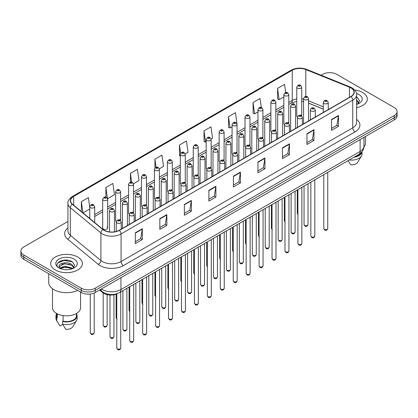 <?xml version="1.0" encoding="UTF-8"?>
<svg xmlns="http://www.w3.org/2000/svg" width="418" height="418" viewBox="0 0 418 418"><rect width="100%" height="100%" fill="white"/><g stroke="black" fill="none" stroke-linecap="round" stroke-linejoin="round"><path stroke-width="0.63" d="M288.054 122.458A2.477 1.432 0 0 1 288.775 123.404L288.781 94.614A2.477 1.432 180 0 1 287.25 95.936A2.477 1.432 180 0 1 284.548 95.623A2.477 1.432 180 0 1 283.827 94.614L283.827 123.467A2.477 1.432 0 0 0 284.522 124.465M275.843 130.876L275.843 102.086A2.477 1.432 180 0 1 274.312 103.403A2.477 1.432 180 0 1 271.611 103.094A2.477 1.432 180 0 1 270.885 102.086L270.885 130.938A2.477 1.432 0 0 0 271.585 131.931M262.901 138.348L262.901 109.553A2.477 1.432 180 0 1 261.375 110.874A2.477 1.432 180 0 1 258.674 110.566A2.477 1.432 180 0 1 257.948 109.553L257.948 138.41A2.477 1.432 0 0 0 258.648 139.403M249.238 144.868A2.477 1.432 0 0 1 249.964 145.814L249.964 117.024A2.477 1.432 180 0 1 248.433 118.346A2.477 1.432 180 0 1 245.737 118.033A2.477 1.432 180 0 1 245.011 117.024L245.011 145.877A2.477 1.432 0 0 0 245.706 146.875M236.301 152.335A2.477 1.432 0 0 1 237.022 153.286L237.027 124.491A2.477 1.432 180 0 1 235.496 125.813A2.477 1.432 180 0 1 232.8 125.504A2.477 1.432 180 0 1 232.074 124.491L232.074 153.349A2.477 1.432 0 0 0 232.769 154.341M224.09 160.758L224.09 131.963A2.477 1.432 180 0 1 222.559 133.285A2.477 1.432 180 0 1 219.858 132.976A2.477 1.432 180 0 1 219.136 131.963L219.136 160.815A2.477 1.432 0 0 0 219.831 161.813M210.426 167.278A2.477 1.432 0 0 1 211.147 168.224L211.153 139.434A2.477 1.432 180 0 1 209.622 140.756A2.477 1.432 180 0 1 206.92 140.443A2.477 1.432 180 0 1 206.194 139.434L206.194 168.287A2.477 1.432 0 0 0 206.894 169.28M197.484 174.745A2.477 1.432 0 0 1 198.21 175.696L198.21 146.901A2.477 1.432 180 0 1 196.685 148.223A2.477 1.432 180 0 1 193.983 147.915A2.477 1.432 180 0 1 193.257 146.901L193.257 175.759A2.477 1.432 0 0 0 193.957 176.751M184.547 182.217A2.477 1.432 0 0 1 185.273 183.162L185.273 154.373A2.477 1.432 180 0 1 183.742 155.695A2.477 1.432 180 0 1 181.046 155.381A2.477 1.432 180 0 1 180.32 154.373L180.32 183.225A2.477 1.432 0 0 0 181.015 184.223M172.336 190.634L172.336 161.844A2.477 1.432 180 0 1 170.805 163.161A2.477 1.432 180 0 1 168.109 162.853A2.477 1.432 180 0 1 167.383 161.844L167.383 190.697A2.477 1.432 0 0 0 168.078 191.69M158.673 197.155A2.477 1.432 0 0 1 159.394 198.101L159.399 169.311A2.477 1.432 180 0 1 157.868 170.633A2.477 1.432 180 0 1 155.167 170.325A2.477 1.432 180 0 1 154.446 169.311L154.446 198.169A2.477 1.432 0 0 0 155.141 199.161M145.736 204.627A2.477 1.432 0 0 1 146.457 205.572L146.457 176.783A2.477 1.432 180 0 1 144.931 178.105A2.477 1.432 180 0 1 142.23 177.791A2.477 1.432 180 0 1 141.503 176.783L141.503 205.635A2.477 1.432 0 0 0 142.204 206.633M132.793 212.093A2.477 1.432 0 0 1 133.52 213.044L133.52 184.249A2.477 1.432 180 0 1 131.994 185.571A2.477 1.432 180 0 1 129.293 185.263A2.477 1.432 180 0 1 128.566 184.249L128.566 213.107A2.477 1.432 0 0 0 129.267 214.1M119.856 219.565A2.477 1.432 0 0 1 120.583 220.511L120.583 191.721A2.477 1.432 180 0 1 119.052 193.043A2.477 1.432 180 0 1 116.356 192.735A2.477 1.432 180 0 1 115.629 191.721L115.629 220.573A2.477 1.432 0 0 0 116.324 221.571M107.645 228.045L107.645 199.193A2.477 1.432 180 0 1 106.115 200.515A2.477 1.432 180 0 1 103.418 200.201A2.477 1.432 180 0 1 102.692 199.193L102.692 228.045A2.477 1.432 0 0 0 103.418 229.059A2.477 1.432 0 0 0 106.115 229.367A2.477 1.432 0 0 0 107.645 228.045A2.477 1.432 0 0 0 106.919 227.037M300.991 114.987A2.477 1.432 0 0 1 301.712 115.938L301.718 87.143A2.477 1.432 180 0 1 300.187 88.464A2.477 1.432 180 0 1 297.491 88.156A2.477 1.432 180 0 1 296.764 87.143L296.764 116A2.477 1.432 0 0 0 297.459 116.993M323.292 109.119L308.515 103.141M275.838 130.876A2.477 1.432 0 0 0 275.117 129.925M262.901 138.342A2.477 1.432 0 0 0 262.175 137.397M224.085 160.752A2.477 1.432 0 0 0 223.364 159.807M172.331 190.634A2.477 1.432 0 0 0 171.61 189.683M117.552 293.509A9.907 5.721 180 0 1 102.682 292.605L99.552 290.024M362.672 92.54A15.853 9.154 0 0 0 354.751 90.058A15.853 9.154 0 0 1 362.672 92.54A15.853 9.154 0 0 1 367.312 99.009A15.853 9.154 0 0 0 362.672 92.54M77.748 257.033A15.853 9.154 0 0 0 60.474 255.053A15.853 9.154 0 0 0 50.688 263.507A15.853 9.154 0 0 0 55.328 269.981A15.853 9.154 0 0 0 72.607 271.961A15.853 9.154 0 0 0 82.393 263.507A15.853 9.154 0 0 0 77.748 257.033A15.853 9.154 0 0 0 60.474 255.053A15.853 9.154 0 0 0 50.688 263.507A15.853 9.154 0 0 0 55.328 269.981A15.853 9.154 0 0 0 72.607 271.961A15.853 9.154 0 0 0 82.393 263.507A15.853 9.154 0 0 0 77.748 257.033M350.874 87.884A10.57 6.103 180 0 1 353.973 92.2A10.57 6.103 180 0 1 350.874 96.516L119.203 230.271A10.57 6.103 180 0 1 103.074 229.456L72.486 204.235A10.57 6.103 180 0 1 70.574 200.734A10.57 6.103 180 0 1 73.672 196.423L292.25 70.229A10.57 6.103 180 0 1 305.783 69.545L349.464 87.2A10.57 6.103 180 0 1 350.874 87.884M351.063 87.78A10.831 6.254 0 0 0 349.615 87.075L305.934 69.419A10.831 6.254 0 0 0 292.062 70.119L73.484 196.314A10.831 6.254 0 0 0 72.272 204.324L102.854 229.545A10.831 6.254 0 0 0 119.391 230.375L351.063 96.621A10.831 6.254 0 0 0 351.063 87.78M67.935 221.441L23.8 246.923A9.907 5.721 0 0 0 20.9 250.967L20.9 255.283A9.907 5.721 0 0 0 23.8 259.327L81.254 292.495L81.254 290.338A9.907 5.721 0 0 0 95.267 290.338L394.2 117.751A9.907 5.721 0 0 0 397.1 113.706A9.907 5.721 0 0 1 394.2 117.751L95.267 290.338A9.907 5.721 0 0 1 81.254 290.338L23.8 257.169L81.254 290.338L81.254 288.18A9.907 5.721 0 0 0 95.267 288.18L394.2 115.593A9.907 5.721 0 0 0 397.1 111.549A9.907 5.721 0 0 0 394.2 107.504L336.746 74.336A9.907 5.721 0 0 0 322.733 74.336L321.155 75.25M20.9 253.125A9.907 5.721 0 0 0 23.8 257.169A9.907 5.721 0 0 1 20.9 253.125M135.317 232.805L135.317 243.589L142.324 239.545L142.324 228.761L135.317 232.805M135.317 241.677L140.714 238.563L142.298 229.116A2.644 1.526 -120 0 0 142.324 228.761M140.667 238.589L142.324 239.545M159.838 218.645L159.838 229.435L166.845 225.391L166.845 214.601L159.838 218.645M159.838 227.523L165.235 224.403L166.819 214.962A2.644 1.526 -120 0 0 166.845 214.601M165.188 224.435L166.845 225.391M184.359 204.491L184.359 215.275L191.366 211.231L191.366 200.447L184.359 204.491M184.359 213.363L189.756 210.249L191.339 200.802A2.644 1.526 -120 0 0 191.366 200.447M189.709 210.275L191.366 211.231M208.885 190.331L208.885 201.121L215.892 197.077L215.892 186.287L208.885 190.331M208.885 199.203L214.277 196.089L215.86 186.647A2.644 1.526 -120 0 0 215.892 186.287M214.23 196.115L215.892 197.077M331.49 119.543L331.49 130.332L338.496 126.288L338.496 115.499L331.49 119.543M331.49 128.42L336.887 125.301L338.47 115.859A2.644 1.526 -120 0 0 338.496 115.499M336.84 125.332L338.496 126.288M306.969 133.703L306.969 144.487L313.975 140.443L313.975 129.658L306.969 133.703M306.969 142.575L312.366 139.46L313.949 130.014A2.644 1.526 -120 0 0 313.975 129.658M312.319 139.487L313.975 140.443M282.448 147.862L282.448 158.647L289.455 154.603L289.455 143.813L282.448 147.862M282.448 156.734L287.845 153.615L289.428 144.173A2.644 1.526 -120 0 0 289.455 143.813M287.798 153.646L289.455 154.603M257.927 162.017L257.927 172.806L264.934 168.757L264.934 157.973L257.927 162.017M257.927 170.889L263.324 167.775L264.902 158.333A2.644 1.526 -120 0 0 264.934 157.973M263.277 167.801L264.934 168.757M233.406 176.177L233.406 186.961L240.413 182.917L240.413 172.132L233.406 176.177M233.406 185.049L238.803 181.934L240.381 172.488A2.644 1.526 -120 0 0 240.413 172.132M238.756 181.961L240.413 182.917M356.611 107.666A15.853 9.154 0 0 0 367.312 99.009A15.853 9.154 0 0 1 356.611 107.666M20.9 250.967A9.907 5.721 0 0 0 23.8 255.011L81.254 288.18M133.462 183.768L139.001 180.571L137.417 169.3L130.416 173.345L130.416 182.191M107.583 198.707L114.48 194.725L112.897 183.455L105.89 187.499L105.89 197.15M89.755 207.422L88.376 197.615L81.369 201.659L81.369 211.56M211.09 138.948L212.569 138.097L210.986 126.826L203.979 130.871L204.094 141.592M236.964 124.01L235.506 112.667L228.5 116.711L228.615 127.433M261.297 107.551L260.027 98.512L253.021 102.556L253.136 113.278M285.698 92.545L284.548 84.352L277.547 88.397L277.656 99.118M159.336 168.83L163.522 166.411L161.944 155.141L154.937 159.185L154.937 168.015M185.211 153.892L188.043 152.256L186.465 140.981L179.458 145.03L179.568 155.752M180.32 156.029L179.458 155.71M179.458 145.03L180.623 153.333M203.979 130.871L205.562 142.141L206.194 141.775M205.562 142.141L203.979 141.55M228.5 116.711L230.083 127.986L232.074 126.837M230.083 127.986L228.5 127.391M253.021 102.556L254.604 113.827L257.948 111.893M254.604 113.827L253.021 113.236M277.547 88.397L279.125 99.667L283.827 96.955M279.125 99.667L277.547 99.076M154.937 159.185L156.076 167.304M130.416 173.345L131.654 182.185M105.89 187.499L107.4 198.247M82.999 212.903L89.755 209.005M81.369 201.659L82.942 212.856M67.862 260.231A13.209 7.628 0 0 0 60.129 261.151M81.254 292.495A9.907 5.721 0 0 0 95.267 292.495L394.2 119.909A9.907 5.721 0 0 0 397.1 115.864L397.1 111.549M363.926 146.964A14.034 8.104 0 0 0 365.499 143.238L365.499 136.477M356.611 103.33L357.615 104.113M356.737 99.986L358.884 102.948M356.737 100.842L358.717 103.173M356.611 104.469A10.769 6.218 0 0 0 359.072 103.408A10.769 6.218 0 0 0 359.072 94.614A10.769 6.218 0 0 0 356.491 93.512M357.865 104.009L359.553 100.696L357.421 97.478M354.919 156.687A9.907 5.721 0 0 0 361.063 152.727M348.063 160.643L350.733 164.823A6.604 3.814 0 0 0 357.703 162.278L361.45 156.013A10.57 6.103 0 0 0 362.03 154.023L362.03 151.645M349.208 159.984A10.57 6.103 0 0 0 361.45 156.013M353.926 157.262A10.57 6.103 0 0 0 362.014 151.666M356.611 97.075L357.275 97.384M48.707 273.706L48.707 282.385A17.833 10.298 0 0 0 53.927 289.664A17.833 10.298 0 0 0 77.67 290.426M52.501 288.733L52.501 307.732A14.034 8.104 0 0 0 56.613 313.463A14.034 8.104 0 0 0 71.912 315.219A14.034 8.104 0 0 0 80.575 307.732L80.575 292.104M64.738 269.636L67.251 269.709M59.8 268.058L64.607 266.224L71.818 267.907L72.695 268.612M60.15 268.591L65.642 267.039L71.818 268.764M59.074 266.245L60.307 268.575M59.084 266.454C58.321 263.141 67.408 261.187 71.818 264.484L73.965 267.447M59.121 266.679L64.591 263.664L71.818 265.336L73.793 267.672M72.946 268.502L74.634 265.19L72.502 261.976C64.947 256.542 51.518 263.701 59.272 268.09L59.654 268.325M74.153 259.113A10.769 6.218 0 0 0 58.928 259.113A10.769 6.218 0 0 0 58.928 267.901A10.769 6.218 0 0 0 74.153 267.901A10.769 6.218 0 0 0 74.153 259.113M56.634 313.474L56.634 315.825A9.907 5.721 0 0 0 57.25 317.816L57.25 313.808M56.634 313.699A10.57 6.103 0 0 0 55.97 315.825L55.97 318.521A10.57 6.103 0 0 0 56.55 320.512A10.57 6.103 0 0 0 56.743 320.805L59.973 325.951L62.695 324.378M56.743 320.805L56.743 318.108L57.25 317.816M55.97 315.825A10.57 6.103 0 0 0 56.743 318.108M60.474 268.795L59.11 266.627M63.092 315.59L63.092 321.186A9.907 5.721 0 0 0 76.447 315.825L76.447 313.474M63.092 321.186L62.58 321.479L62.58 324.175L65.814 329.321A6.604 3.814 0 0 0 72.784 326.777L76.531 320.512A10.57 6.103 0 0 0 77.111 318.521L77.111 315.825A10.57 6.103 0 0 0 76.447 313.699M62.58 324.175A10.57 6.103 0 0 0 76.531 320.512M62.58 321.479A10.57 6.103 0 0 0 77.111 315.825M57.694 263.058L64.022 260.461L72.356 261.877M61.645 264.317L64.022 263.883L70.025 264.411M61.618 267.75L64.022 267.311L70.015 267.834M102.682 291.942L102.682 292.605M356.611 119.381A16.516 9.536 180 0 1 355.081 131.842L123.409 265.597A3.302 1.907 60 0 1 121.074 261.553L352.745 127.798A13.209 7.628 0 0 0 356.611 122.401L356.611 94.787A13.209 7.628 180 0 1 352.745 100.184A3.302 1.907 -120 0 0 351.063 96.621M123.409 265.597A16.516 9.536 180 0 1 100.054 265.597A16.516 9.536 180 0 1 98.204 264.322L67.617 239.106A16.516 9.536 180 0 1 67.935 227.914M102.389 261.553A13.209 7.628 0 0 0 121.074 261.553L121.074 233.939A13.209 7.628 180 0 1 100.91 232.92L70.323 207.699A13.209 7.628 180 0 1 67.935 203.326L67.935 230.94A13.209 7.628 0 0 0 70.323 235.313L100.91 260.534A13.209 7.628 0 0 0 102.389 261.553M356.611 94.787C357.056 92.728 355.535 90.424 352.06 87.884L350.326 87.043A3.302 1.547 112 0 0 349.615 87.075M350.326 87.043L306.645 69.383C301.174 67.444 295.981 67.726 291.064 70.224A3.302 1.907 60 0 1 292.062 70.119M73.484 196.314A3.302 1.907 -120 0 0 72.486 196.418C69.059 198.884 67.538 201.189 67.935 203.326M72.272 204.324A3.302 2.21 129.5 0 0 70.323 207.699L70.323 235.313A3.302 2.21 -50.5 0 1 67.617 239.106M306.645 69.383A3.302 1.547 112 0 0 305.934 69.419M102.854 229.545A3.302 2.21 129.5 0 0 100.91 232.92L100.91 260.534A3.302 2.21 -50.5 0 1 98.204 264.322M119.391 230.375A3.302 1.907 60 0 1 121.074 233.939L352.745 100.184L352.745 127.798A3.302 1.907 60 0 0 355.081 131.842M95.267 288.18L95.267 292.495M394.2 115.593L394.2 119.909M23.8 255.011L23.8 259.327M73.672 196.423L73.672 205.212M349.464 87.2L349.464 97.331M305.783 69.545L305.783 96.422M329.013 109.14L328.245 108.826M323.292 106.825L308.515 100.848M303.557 99.061A10.57 6.103 0 0 0 301.718 98.752M296.764 98.888A10.57 6.103 0 0 0 292.25 100.43L288.781 102.436M292.25 70.229L292.25 100.43A5.946 3.433 60 0 1 291.017 103.152L288.781 104.443M283.827 105.294L275.843 109.903M270.885 112.766L262.901 117.374M257.948 120.232L249.964 124.841M245.011 127.704L237.027 132.313M232.074 135.171L224.09 139.784M219.136 142.642L211.153 147.251M206.194 150.114L198.21 154.723M193.257 157.581L185.273 162.194M180.32 165.053L172.336 169.661M167.383 172.524L159.399 177.133M154.446 179.991L146.457 184.599M141.503 187.463L133.52 192.071M128.566 194.929L120.583 199.543M115.629 202.401L107.645 207.009M102.692 209.873L94.708 214.481M89.755 217.339L88.945 217.804M233.406 176.516L240.381 172.488M257.927 162.362L264.902 158.333M282.448 148.202L289.428 144.173M306.969 134.042L313.949 130.014M331.49 119.888L338.47 115.859M208.885 190.676L215.86 186.647M184.359 204.83L191.339 200.802M159.838 218.99L166.819 214.962M135.317 233.145L142.298 229.116M101.386 288.963A13.209 7.628 0 0 0 102.274 289.528A13.209 7.628 0 0 0 120.954 289.528L360.102 151.462A13.209 7.628 0 0 0 363.968 146.065C364.068 149.346 362.322 152.152 358.733 154.482L119.585 292.553A6.604 3.814 60 0 0 120.954 289.528L120.954 277.667M360.102 139.596L360.102 151.462A6.604 3.814 60 0 1 358.733 154.482M100.848 289.272A6.604 4.42 129.5 0 0 102.002 291.419L99.996 289.768M327.754 228.505C327.101 230.287 326.087 230.809 324.713 230.072L323.788 228.505A1.98 1.144 0 0 0 324.368 229.315A1.98 1.144 0 0 0 326.531 229.56A1.98 1.144 0 0 0 327.754 228.505L327.754 172.373M324.018 103.471A2.477 1.432 180 0 1 323.292 102.462C323.924 100.43 325.22 99.839 327.179 100.696L328.245 102.462A2.477 1.432 180 0 1 326.719 103.784A2.477 1.432 180 0 1 324.018 103.471M326.353 100.775A0.826 0.475 0 0 0 325.188 100.775A0.826 0.475 0 0 0 325.188 101.449A0.826 0.475 0 0 0 326.353 101.449A0.826 0.475 0 0 0 326.353 100.775M304.633 225.391A1.98 1.144 0 0 0 306.796 225.636A1.98 1.144 0 0 0 308.019 224.581C307.366 226.363 306.352 226.885 304.978 226.148L304.053 224.581A1.98 1.144 0 0 0 304.633 225.391M308.515 120.974L308.515 98.538A2.477 1.432 180 0 1 306.984 99.86A2.477 1.432 180 0 1 304.283 99.547A2.477 1.432 180 0 1 303.557 98.538L303.557 123.832M305.453 97.525A0.826 0.475 0 0 0 306.619 97.525A0.826 0.475 0 0 0 306.619 96.851A0.826 0.475 0 0 0 305.453 96.851A0.826 0.475 0 0 0 305.453 97.525M298.18 214.753L297.261 213.19A1.98 1.144 0 0 0 297.841 213.995A1.98 1.144 0 0 0 297.914 214.037M298.656 86.134A0.826 0.475 0 0 0 299.826 86.134A0.826 0.475 0 0 0 299.826 85.46A0.826 0.475 0 0 0 298.656 85.46A0.826 0.475 0 0 0 298.656 86.134M314.811 235.977C314.164 237.758 313.15 238.281 311.771 237.539L310.851 235.977A1.98 1.144 0 0 0 311.431 236.787A1.98 1.144 0 0 0 313.589 237.032A1.98 1.144 0 0 0 314.811 235.977L314.811 179.839M311.081 110.942A2.477 1.432 180 0 1 310.355 109.929C310.987 107.896 312.283 107.311 314.242 108.163L315.308 109.929A2.477 1.432 180 0 1 313.782 111.251A2.477 1.432 180 0 1 311.081 110.942M313.416 108.246A0.826 0.475 0 0 0 312.246 108.246A0.826 0.475 0 0 0 312.246 108.92A0.826 0.475 0 0 0 313.416 108.92A0.826 0.475 0 0 0 313.416 108.246M301.874 243.443C301.221 245.225 300.208 245.747 298.833 245.011L297.914 243.443A1.98 1.144 0 0 0 298.494 244.253A1.98 1.144 0 0 0 300.652 244.504A1.98 1.144 0 0 0 301.874 243.443L301.874 187.311M298.144 118.414A2.477 1.432 180 0 1 297.417 117.401C298.05 115.368 299.345 114.778 301.305 115.634L302.371 117.401A2.477 1.432 180 0 1 300.84 118.722A2.477 1.432 180 0 1 298.144 118.414M300.479 115.713A0.826 0.475 0 0 0 299.309 115.713A0.826 0.475 0 0 0 299.309 116.392A0.826 0.475 0 0 0 300.479 116.392A0.826 0.475 0 0 0 300.479 115.713M288.937 250.915C288.284 252.697 287.27 253.219 285.896 252.477L284.977 250.915A1.98 1.144 0 0 0 285.557 251.725A1.98 1.144 0 0 0 287.715 251.97A1.98 1.144 0 0 0 288.937 250.915L288.937 194.783M285.207 125.881A2.477 1.432 180 0 1 284.48 124.872C285.113 122.84 286.408 122.249 288.368 123.101L289.434 124.872A2.477 1.432 180 0 1 287.903 126.194A2.477 1.432 180 0 1 285.207 125.881M287.542 123.185A0.826 0.475 0 0 0 286.372 123.185A0.826 0.475 0 0 0 286.372 123.859A0.826 0.475 0 0 0 287.542 123.859A0.826 0.475 0 0 0 287.542 123.185M276 258.387C275.347 260.168 274.333 260.691 272.959 259.949L272.034 258.387A1.98 1.144 0 0 0 272.614 259.191A1.98 1.144 0 0 0 274.778 259.442A1.98 1.144 0 0 0 276 258.387L276 202.249M272.264 133.352A2.477 1.432 180 0 1 271.543 132.339C272.175 130.306 273.471 129.721 275.425 130.573L276.497 132.339A2.477 1.432 180 0 1 274.966 133.661A2.477 1.432 180 0 1 272.264 133.352M274.6 130.656A0.826 0.475 0 0 0 273.435 130.656A0.826 0.475 0 0 0 273.435 131.33A0.826 0.475 0 0 0 274.6 131.33A0.826 0.475 0 0 0 274.6 130.656M291.696 232.863A1.98 1.144 0 0 0 293.854 233.108A1.98 1.144 0 0 0 295.082 232.053C294.429 233.834 293.415 234.357 292.041 233.615L291.116 232.053A1.98 1.144 0 0 0 291.696 232.863M295.573 128.441L295.573 106.005A2.477 1.432 180 0 1 294.047 107.327A2.477 1.432 180 0 1 291.346 107.018A2.477 1.432 180 0 1 290.62 106.005L290.62 131.304M292.516 104.996A0.826 0.475 0 0 0 293.682 104.996A0.826 0.475 0 0 0 293.682 104.322A0.826 0.475 0 0 0 292.516 104.322A0.826 0.475 0 0 0 292.516 104.996M278.759 240.329A1.98 1.144 0 0 0 280.917 240.58A1.98 1.144 0 0 0 282.14 239.519C281.486 241.306 280.478 241.823 279.099 241.087L278.179 239.519A1.98 1.144 0 0 0 278.759 240.329M282.636 135.913L282.636 113.477A2.477 1.432 180 0 1 281.11 114.798A2.477 1.432 180 0 1 278.409 114.49A2.477 1.432 180 0 1 277.683 113.477L277.683 138.771M279.574 112.468A0.826 0.475 0 0 0 280.744 112.468A0.826 0.475 0 0 0 280.744 111.794A0.826 0.475 0 0 0 279.574 111.794A0.826 0.475 0 0 0 279.574 112.468M265.822 247.801A1.98 1.144 0 0 0 267.98 248.046A1.98 1.144 0 0 0 269.202 246.991C268.549 248.773 267.536 249.295 266.161 248.558L265.242 246.991A1.98 1.144 0 0 0 265.822 247.801M269.699 143.384L269.699 120.948A2.477 1.432 180 0 1 268.168 122.27A2.477 1.432 180 0 1 265.472 121.957A2.477 1.432 180 0 1 264.746 120.948L264.746 146.243M266.637 119.935A0.826 0.475 0 0 0 267.807 119.935A0.826 0.475 0 0 0 267.807 119.261A0.826 0.475 0 0 0 266.637 119.261A0.826 0.475 0 0 0 266.637 119.935M263.063 265.853C262.41 267.635 261.396 268.157 260.022 267.421L259.097 265.853A1.98 1.144 0 0 0 259.677 266.663A1.98 1.144 0 0 0 261.84 266.914A1.98 1.144 0 0 0 263.063 265.853L263.063 209.721M259.327 140.819A2.477 1.432 180 0 1 258.601 139.811C259.233 137.778 260.529 137.188 262.488 138.044L263.554 139.811A2.477 1.432 180 0 1 262.029 141.132A2.477 1.432 180 0 1 259.327 140.819M261.663 138.123A0.826 0.475 0 0 0 260.498 138.123A0.826 0.475 0 0 0 260.498 138.797A0.826 0.475 0 0 0 261.663 138.797A0.826 0.475 0 0 0 261.663 138.123M250.121 273.325C249.473 275.107 248.459 275.629 247.08 274.887L246.16 273.325A1.98 1.144 0 0 0 246.74 274.135A1.98 1.144 0 0 0 248.898 274.38A1.98 1.144 0 0 0 250.121 273.325L250.121 217.188M246.39 148.291A2.477 1.432 180 0 1 245.664 147.282C246.296 145.25 247.592 144.659 249.551 145.511L250.617 147.282A2.477 1.432 180 0 1 249.091 148.599A2.477 1.432 180 0 1 246.39 148.291M248.726 145.595A0.826 0.475 0 0 0 247.555 145.595A0.826 0.475 0 0 0 247.555 146.269A0.826 0.475 0 0 0 248.726 146.269A0.826 0.475 0 0 0 248.726 145.595M237.184 280.791C236.531 282.578 235.517 283.096 234.143 282.359L233.223 280.791A1.98 1.144 0 0 0 233.803 281.601A1.98 1.144 0 0 0 235.961 281.852A1.98 1.144 0 0 0 237.184 280.791L237.184 224.659M233.453 155.762A2.477 1.432 180 0 1 232.727 154.749C233.359 152.716 234.655 152.126 236.614 152.983L237.68 154.749A2.477 1.432 180 0 1 236.149 156.071A2.477 1.432 180 0 1 233.453 155.762M235.789 153.066A0.826 0.475 0 0 0 234.618 153.066A0.826 0.475 0 0 0 234.618 153.74A0.826 0.475 0 0 0 235.789 153.74A0.826 0.475 0 0 0 235.789 153.066M252.885 255.267A1.98 1.144 0 0 0 255.043 255.518A1.98 1.144 0 0 0 256.265 254.463C255.612 256.244 254.599 256.767 253.224 256.025L252.3 254.463A1.98 1.144 0 0 0 252.885 255.267M256.762 150.851L256.762 128.415A2.477 1.432 180 0 1 255.231 129.737A2.477 1.432 180 0 1 252.529 129.428A2.477 1.432 180 0 1 251.808 128.415L251.808 153.714M253.7 127.406A0.826 0.475 0 0 0 254.865 127.406A0.826 0.475 0 0 0 254.865 126.732A0.826 0.475 0 0 0 253.7 126.732A0.826 0.475 0 0 0 253.7 127.406M239.942 262.739A1.98 1.144 0 0 0 242.106 262.99A1.98 1.144 0 0 0 243.328 261.929C242.675 263.711 241.661 264.233 240.287 263.497L239.362 261.929A1.98 1.144 0 0 0 239.942 262.739M243.825 158.323L243.825 135.887A2.477 1.432 180 0 1 242.294 137.209A2.477 1.432 180 0 1 239.592 136.9A2.477 1.432 180 0 1 238.866 135.887L238.866 161.181M240.763 134.873A0.826 0.475 0 0 0 241.928 134.873A0.826 0.475 0 0 0 241.928 134.199A0.826 0.475 0 0 0 240.763 134.199A0.826 0.475 0 0 0 240.763 134.873M227.005 270.211A1.98 1.144 0 0 0 229.163 270.456A1.98 1.144 0 0 0 230.391 269.401C229.738 271.183 228.724 271.705 227.35 270.963L226.425 269.401A1.98 1.144 0 0 0 227.005 270.211M230.882 165.789L230.882 143.358A2.477 1.432 180 0 1 229.357 144.675A2.477 1.432 180 0 1 226.655 144.367A2.477 1.432 180 0 1 225.929 143.358L225.929 168.653M227.826 142.345A0.826 0.475 0 0 0 228.991 142.345A0.826 0.475 0 0 0 228.991 141.671A0.826 0.475 0 0 0 227.826 141.671A0.826 0.475 0 0 0 227.826 142.345M224.247 288.263C223.593 290.045 222.58 290.567 221.206 289.831L220.286 288.263A1.98 1.144 0 0 0 220.866 289.073A1.98 1.144 0 0 0 223.024 289.319A1.98 1.144 0 0 0 224.247 288.263L224.247 232.131M220.516 163.229A2.477 1.432 180 0 1 219.79 162.221C220.422 160.188 221.718 159.598 223.677 160.455L224.743 162.221A2.477 1.432 180 0 1 223.212 163.542A2.477 1.432 180 0 1 220.516 163.229M222.851 160.533A0.826 0.475 0 0 0 221.681 160.533A0.826 0.475 0 0 0 221.681 161.207A0.826 0.475 0 0 0 222.851 161.207A0.826 0.475 0 0 0 222.851 160.533M211.309 295.735C210.656 297.517 209.643 298.039 208.268 297.297L207.344 295.735A1.98 1.144 0 0 0 207.924 296.545A1.98 1.144 0 0 0 210.087 296.79A1.98 1.144 0 0 0 211.309 295.735L211.309 239.598M207.574 170.701A2.477 1.432 180 0 1 206.847 169.687C207.485 167.655 208.781 167.069 210.735 167.921L211.806 169.687A2.477 1.432 180 0 1 210.275 171.009A2.477 1.432 180 0 1 207.574 170.701M209.909 168.005A0.826 0.475 0 0 0 208.744 168.005A0.826 0.475 0 0 0 208.744 168.679A0.826 0.475 0 0 0 209.909 168.679A0.826 0.475 0 0 0 209.909 168.005M198.372 303.202C197.719 304.983 196.706 305.506 195.331 304.769L194.407 303.202A1.98 1.144 0 0 0 194.987 304.011A1.98 1.144 0 0 0 197.15 304.262A1.98 1.144 0 0 0 198.372 303.202L198.372 247.069M194.636 178.172A2.477 1.432 180 0 1 193.91 177.159C194.542 175.126 195.838 174.536 197.798 175.393L198.863 177.159A2.477 1.432 180 0 1 197.338 178.481A2.477 1.432 180 0 1 194.636 178.172M196.972 175.471A0.826 0.475 0 0 0 195.807 175.471A0.826 0.475 0 0 0 195.807 176.145A0.826 0.475 0 0 0 196.972 176.145A0.826 0.475 0 0 0 196.972 175.471M185.43 310.673C184.782 312.455 183.768 312.977 182.389 312.236L181.469 310.673A1.98 1.144 0 0 0 182.049 311.483A1.98 1.144 0 0 0 184.207 311.729A1.98 1.144 0 0 0 185.43 310.673L185.43 254.541M181.699 185.639A2.477 1.432 180 0 1 180.973 184.631C181.605 182.598 182.901 182.008 184.861 182.859L185.926 184.631A2.477 1.432 180 0 1 184.401 185.953A2.477 1.432 180 0 1 181.699 185.639M184.035 182.943A0.826 0.475 0 0 0 182.865 182.943A0.826 0.475 0 0 0 182.865 183.617A0.826 0.475 0 0 0 184.035 183.617A0.826 0.475 0 0 0 184.035 182.943M172.493 318.145C171.84 319.927 170.826 320.449 169.452 319.707L168.532 318.145A1.98 1.144 0 0 0 169.112 318.95A1.98 1.144 0 0 0 171.27 319.2A1.98 1.144 0 0 0 172.493 318.145L172.493 262.008M168.762 193.111A2.477 1.432 180 0 1 168.036 192.097C168.668 190.065 169.964 189.479 171.923 190.331L172.989 192.097A2.477 1.432 180 0 1 171.458 193.419A2.477 1.432 180 0 1 168.762 193.111M171.098 190.415A0.826 0.475 0 0 0 169.927 190.415A0.826 0.475 0 0 0 169.927 191.089A0.826 0.475 0 0 0 171.098 191.089A0.826 0.475 0 0 0 171.098 190.415M214.068 277.677A1.98 1.144 0 0 0 216.226 277.928A1.98 1.144 0 0 0 217.449 276.873C216.796 278.654 215.782 279.172 214.408 278.435L213.488 276.873A1.98 1.144 0 0 0 214.068 277.677M217.945 173.261L217.945 150.825A2.477 1.432 180 0 1 216.419 152.147A2.477 1.432 180 0 1 213.718 151.839A2.477 1.432 180 0 1 212.992 150.825L212.992 176.119M214.883 149.816A0.826 0.475 0 0 0 216.054 149.816A0.826 0.475 0 0 0 216.054 149.142A0.826 0.475 0 0 0 214.883 149.142A0.826 0.475 0 0 0 214.883 149.816M201.131 285.149A1.98 1.144 0 0 0 203.289 285.395A1.98 1.144 0 0 0 204.512 284.339C203.859 286.121 202.845 286.644 201.471 285.907L200.551 284.339A1.98 1.144 0 0 0 201.131 285.149M205.008 180.733L205.008 158.297A2.477 1.432 180 0 1 203.477 159.619A2.477 1.432 180 0 1 200.781 159.305A2.477 1.432 180 0 1 200.055 158.297L200.055 183.591M201.946 157.283A0.826 0.475 0 0 0 203.117 157.283A0.826 0.475 0 0 0 203.117 156.609A0.826 0.475 0 0 0 201.946 156.609A0.826 0.475 0 0 0 201.946 157.283M188.194 292.621A1.98 1.144 0 0 0 190.352 292.866A1.98 1.144 0 0 0 191.575 291.811C190.921 293.593 189.908 294.115 188.534 293.373L187.609 291.811A1.98 1.144 0 0 0 188.194 292.621M192.071 188.199L192.071 165.763A2.477 1.432 180 0 1 190.54 167.085A2.477 1.432 180 0 1 187.839 166.777A2.477 1.432 180 0 1 187.118 165.763L187.118 191.063M189.009 164.755A0.826 0.475 0 0 0 190.174 164.755A0.826 0.475 0 0 0 190.174 164.081A0.826 0.475 0 0 0 189.009 164.081A0.826 0.475 0 0 0 189.009 164.755M175.252 300.087A1.98 1.144 0 0 0 177.415 300.338A1.98 1.144 0 0 0 178.638 299.278C177.984 301.065 176.971 301.582 175.597 300.845L174.672 299.278A1.98 1.144 0 0 0 175.252 300.087M179.134 195.671L179.134 173.235A2.477 1.432 180 0 1 177.603 174.557A2.477 1.432 180 0 1 174.902 174.249A2.477 1.432 180 0 1 174.175 173.235L174.175 198.529M176.072 172.226A0.826 0.475 0 0 0 177.237 172.226A0.826 0.475 0 0 0 177.237 171.552A0.826 0.475 0 0 0 176.072 171.552A0.826 0.475 0 0 0 176.072 172.226M162.315 307.559A1.98 1.144 0 0 0 164.473 307.805A1.98 1.144 0 0 0 165.7 306.749C165.047 308.531 164.034 309.054 162.659 308.317L161.735 306.749A1.98 1.144 0 0 0 162.315 307.559M166.192 203.143L166.192 180.707A2.477 1.432 180 0 1 164.666 182.029A2.477 1.432 180 0 1 161.965 181.715A2.477 1.432 180 0 1 161.238 180.707L161.238 206.001M163.135 179.693A0.826 0.475 0 0 0 164.3 179.693A0.826 0.475 0 0 0 164.3 179.019A0.826 0.475 0 0 0 163.135 179.019A0.826 0.475 0 0 0 163.135 179.693M159.556 325.612C158.903 327.393 157.889 327.916 156.515 327.179L155.59 325.612A1.98 1.144 0 0 0 156.175 326.421A1.98 1.144 0 0 0 158.333 326.672A1.98 1.144 0 0 0 159.556 325.612L159.556 269.479M155.825 200.577A2.477 1.432 180 0 1 155.099 199.569C155.731 197.536 157.027 196.946 158.986 197.803L160.052 199.569A2.477 1.432 180 0 1 158.521 200.891A2.477 1.432 180 0 1 155.825 200.577M158.161 197.881A0.826 0.475 0 0 0 156.99 197.881A0.826 0.475 0 0 0 156.99 198.555A0.826 0.475 0 0 0 158.161 198.555A0.826 0.475 0 0 0 158.161 197.881M146.619 333.083C145.966 334.865 144.952 335.388 143.578 334.646L142.653 333.083A1.98 1.144 0 0 0 143.233 333.893A1.98 1.144 0 0 0 145.396 334.139A1.98 1.144 0 0 0 146.619 333.083L146.619 276.946M142.883 208.049A2.477 1.432 180 0 1 142.157 207.041C142.794 205.008 144.09 204.418 146.044 205.269L147.115 207.041A2.477 1.432 180 0 1 145.584 208.357A2.477 1.432 180 0 1 142.883 208.049M145.218 205.353A0.826 0.475 0 0 0 144.053 205.353A0.826 0.475 0 0 0 144.053 206.027A0.826 0.475 0 0 0 145.218 206.027A0.826 0.475 0 0 0 145.218 205.353M133.682 340.55C133.028 342.337 132.015 342.854 130.641 342.117L129.716 340.55A1.98 1.144 0 0 0 130.296 341.36A1.98 1.144 0 0 0 132.454 341.61A1.98 1.144 0 0 0 133.682 340.55L133.682 284.418M129.946 215.521A2.477 1.432 180 0 1 129.219 214.507C129.852 212.475 131.147 211.884 133.107 212.741L134.173 214.507A2.477 1.432 180 0 1 132.647 215.829A2.477 1.432 180 0 1 129.946 215.521M132.281 212.825A0.826 0.475 0 0 0 131.116 212.825A0.826 0.475 0 0 0 131.116 213.499A0.826 0.475 0 0 0 132.281 213.499A0.826 0.475 0 0 0 132.281 212.825M120.739 348.022C120.091 349.803 119.078 350.326 117.698 349.589L116.779 348.022A1.98 1.144 0 0 0 117.359 348.831A1.98 1.144 0 0 0 119.517 349.077A1.98 1.144 0 0 0 120.739 348.022L120.739 291.889M117.009 222.987A2.477 1.432 180 0 1 116.282 221.979C116.915 219.946 118.21 219.356 120.17 220.213L121.236 221.979A2.477 1.432 180 0 1 119.71 223.301A2.477 1.432 180 0 1 117.009 222.987M119.344 220.291A0.826 0.475 0 0 0 118.174 220.291A0.826 0.475 0 0 0 118.174 220.965A0.826 0.475 0 0 0 119.344 220.965A0.826 0.475 0 0 0 119.344 220.291M149.378 315.026A1.98 1.144 0 0 0 151.535 315.276A1.98 1.144 0 0 0 152.758 314.221C152.105 316.003 151.091 316.525 149.717 315.783L148.798 314.221A1.98 1.144 0 0 0 149.378 315.026M153.254 210.609L153.254 188.173A2.477 1.432 180 0 1 151.729 189.495A2.477 1.432 180 0 1 149.027 189.187A2.477 1.432 180 0 1 148.301 188.173L148.301 213.473M150.193 187.165A0.826 0.475 0 0 0 151.363 187.165A0.826 0.475 0 0 0 151.363 186.491A0.826 0.475 0 0 0 150.193 186.491A0.826 0.475 0 0 0 150.193 187.165M136.44 322.497A1.98 1.144 0 0 0 138.598 322.748A1.98 1.144 0 0 0 139.821 321.688C139.168 323.469 138.154 323.992 136.78 323.255L135.86 321.688A1.98 1.144 0 0 0 136.44 322.497M140.317 218.081L140.317 195.645A2.477 1.432 180 0 1 138.786 196.967A2.477 1.432 180 0 1 136.09 196.659A2.477 1.432 180 0 1 135.364 195.645L135.364 220.939M137.256 194.631A0.826 0.475 0 0 0 138.426 194.631A0.826 0.475 0 0 0 138.426 193.957A0.826 0.475 0 0 0 137.256 193.957A0.826 0.475 0 0 0 137.256 194.631M123.498 329.969A1.98 1.144 0 0 0 125.661 330.215A1.98 1.144 0 0 0 126.884 329.159C126.231 330.941 125.217 331.464 123.843 330.722L122.918 329.159A1.98 1.144 0 0 0 123.498 329.969M127.38 225.548L127.38 203.117A2.477 1.432 180 0 1 125.849 204.433A2.477 1.432 180 0 1 123.148 204.125A2.477 1.432 180 0 1 122.427 203.117L122.427 228.411M124.318 202.103A0.826 0.475 0 0 0 125.484 202.103A0.826 0.475 0 0 0 125.484 201.429A0.826 0.475 0 0 0 124.318 201.429A0.826 0.475 0 0 0 124.318 202.103M110.561 337.436A1.98 1.144 0 0 0 112.724 337.687A1.98 1.144 0 0 0 113.947 336.631C113.294 338.413 112.28 338.93 110.906 338.193L109.981 336.631A1.98 1.144 0 0 0 110.561 337.436M114.443 231.854L114.443 210.583A2.477 1.432 180 0 1 112.912 211.905A2.477 1.432 180 0 1 110.211 211.597A2.477 1.432 180 0 1 109.485 210.583L109.485 231.917M111.381 209.575A0.826 0.475 0 0 0 112.546 209.575A0.826 0.475 0 0 0 112.546 208.901A0.826 0.475 0 0 0 111.381 208.901A0.826 0.475 0 0 0 111.381 209.575M285.243 222.224L284.318 220.657A1.98 1.144 0 0 0 284.898 221.467A1.98 1.144 0 0 0 284.977 221.509M285.719 93.601A0.826 0.475 0 0 0 286.884 93.601A0.826 0.475 0 0 0 286.884 92.927A0.826 0.475 0 0 0 285.719 92.927A0.826 0.475 0 0 0 285.719 93.601M272.306 229.691L271.381 228.129A1.98 1.144 0 0 0 271.961 228.939A1.98 1.144 0 0 0 272.034 228.975M272.782 101.072A0.826 0.475 0 0 0 273.947 101.072A0.826 0.475 0 0 0 273.947 100.398A0.826 0.475 0 0 0 272.782 100.398A0.826 0.475 0 0 0 272.782 101.072M259.369 237.163L258.444 235.595A1.98 1.144 0 0 0 259.024 236.405A1.98 1.144 0 0 0 259.097 236.447M259.839 108.544A0.826 0.475 0 0 0 261.01 108.544A0.826 0.475 0 0 0 261.01 107.87A0.826 0.475 0 0 0 259.839 107.87A0.826 0.475 0 0 0 259.839 108.544M246.427 244.634L245.507 243.067A1.98 1.144 0 0 0 246.087 243.877A1.98 1.144 0 0 0 246.16 243.919M246.902 116.011A0.826 0.475 0 0 0 248.073 116.011A0.826 0.475 0 0 0 248.073 115.337A0.826 0.475 0 0 0 246.902 115.337A0.826 0.475 0 0 0 246.902 116.011M233.49 252.101L232.57 250.539A1.98 1.144 0 0 0 233.15 251.349A1.98 1.144 0 0 0 233.223 251.385M233.965 123.482A0.826 0.475 0 0 0 235.135 123.482A0.826 0.475 0 0 0 235.135 122.808A0.826 0.475 0 0 0 233.965 122.808A0.826 0.475 0 0 0 233.965 123.482M220.552 259.573L219.628 258.005A1.98 1.144 0 0 0 220.208 258.815A1.98 1.144 0 0 0 220.286 258.857M221.028 130.949A0.826 0.475 0 0 0 222.193 130.949A0.826 0.475 0 0 0 222.193 130.275A0.826 0.475 0 0 0 221.028 130.275A0.826 0.475 0 0 0 221.028 130.949M207.615 267.039L206.691 265.477A1.98 1.144 0 0 0 207.271 266.287A1.98 1.144 0 0 0 207.344 266.329M208.091 138.421A0.826 0.475 0 0 0 209.256 138.421A0.826 0.475 0 0 0 209.256 137.747A0.826 0.475 0 0 0 208.091 137.747A0.826 0.475 0 0 0 208.091 138.421M194.673 274.511L193.753 272.949A1.98 1.144 0 0 0 194.333 273.753A1.98 1.144 0 0 0 194.407 273.795M195.149 145.892A0.826 0.475 0 0 0 196.319 145.892A0.826 0.475 0 0 0 196.319 145.218A0.826 0.475 0 0 0 195.149 145.218A0.826 0.475 0 0 0 195.149 145.892M181.736 281.983L180.816 280.415A1.98 1.144 0 0 0 181.396 281.225A1.98 1.144 0 0 0 181.469 281.267M182.211 153.359A0.826 0.475 0 0 0 183.382 153.359A0.826 0.475 0 0 0 183.382 152.685A0.826 0.475 0 0 0 182.211 152.685A0.826 0.475 0 0 0 182.211 153.359M168.799 289.449L167.879 287.887A1.98 1.144 0 0 0 168.459 288.697A1.98 1.144 0 0 0 168.532 288.733M169.274 160.831A0.826 0.475 0 0 0 170.445 160.831A0.826 0.475 0 0 0 170.445 160.157A0.826 0.475 0 0 0 169.274 160.157A0.826 0.475 0 0 0 169.274 160.831M155.862 296.921L154.937 295.354A1.98 1.144 0 0 0 155.517 296.163A1.98 1.144 0 0 0 155.59 296.205M156.337 168.302A0.826 0.475 0 0 0 157.502 168.302A0.826 0.475 0 0 0 157.502 167.628A0.826 0.475 0 0 0 156.337 167.628A0.826 0.475 0 0 0 156.337 168.302M142.925 304.393L142 302.825A1.98 1.144 0 0 0 142.58 303.635A1.98 1.144 0 0 0 142.653 303.677M143.4 175.769A0.826 0.475 0 0 0 144.565 175.769A0.826 0.475 0 0 0 144.565 175.095A0.826 0.475 0 0 0 143.4 175.095A0.826 0.475 0 0 0 143.4 175.769M129.982 311.859L129.063 310.297A1.98 1.144 0 0 0 129.643 311.107A1.98 1.144 0 0 0 129.716 311.144M130.458 183.241A0.826 0.475 0 0 0 131.628 183.241A0.826 0.475 0 0 0 131.628 182.567A0.826 0.475 0 0 0 130.458 182.567A0.826 0.475 0 0 0 130.458 183.241M117.045 319.331L116.126 317.764A1.98 1.144 0 0 0 116.706 318.573A1.98 1.144 0 0 0 116.779 318.615M117.521 190.707A0.826 0.475 0 0 0 118.691 190.707A0.826 0.475 0 0 0 118.691 190.033A0.826 0.475 0 0 0 117.521 190.033A0.826 0.475 0 0 0 117.521 190.707M103.768 326.045A1.98 1.144 0 0 0 105.926 326.291A1.98 1.144 0 0 0 107.149 325.235C106.496 327.017 105.482 327.54 104.108 326.798L103.189 325.235A1.98 1.144 0 0 0 103.768 326.045M104.584 198.179A0.826 0.475 0 0 0 105.754 198.179A0.826 0.475 0 0 0 105.754 197.505A0.826 0.475 0 0 0 104.584 197.505A0.826 0.475 0 0 0 104.584 198.179M90.826 333.512A1.98 1.144 0 0 0 92.989 333.763A1.98 1.144 0 0 0 94.212 332.707C93.559 334.489 92.545 335.011 91.171 334.269L90.246 332.707A1.98 1.144 0 0 0 90.826 333.512M94.708 222.559L94.708 206.659A2.477 1.432 180 0 1 93.177 207.981A2.477 1.432 180 0 1 90.476 207.673A2.477 1.432 180 0 1 89.755 206.659L89.755 218.473M91.647 205.651A0.826 0.475 0 0 0 92.812 205.651A0.826 0.475 0 0 0 92.812 204.977A0.826 0.475 0 0 0 91.647 204.977A0.826 0.475 0 0 0 91.647 205.651M291.064 70.224L72.486 196.418M303.557 101.49L301.718 101.245M296.764 101.355L291.017 103.152M283.827 107.306L275.843 111.914M270.885 114.772L262.901 119.386M257.948 122.244L249.964 126.853M245.011 129.716L237.027 134.324M232.074 137.182L224.09 141.791M219.136 144.654L211.153 149.263M206.194 152.126L198.21 156.734M193.257 159.592L185.273 164.201M180.32 167.064L172.336 171.673M167.383 174.531L159.399 179.144M154.446 182.002L146.457 186.611M141.503 189.474L133.52 194.083M128.566 196.941L120.583 201.549M115.629 204.412L107.645 209.021M102.692 211.879L94.708 216.493M323.292 109.046L308.515 103.074M119.585 292.553C114.271 295.223 108.957 295.223 103.638 292.553L102.002 291.419M363.968 146.065L363.968 137.36M323.788 228.505L323.788 174.661M323.292 112.442L323.292 102.462M328.245 109.579L328.245 102.462M308.019 224.581L308.019 183.763M308.515 98.538L307.444 96.772C306.007 95.732 304.712 96.323 303.557 98.538M304.053 224.581L304.053 186.052M301.718 87.143L300.652 85.376C299.215 84.342 297.919 84.927 296.764 87.143M297.261 213.19L297.261 189.976M310.851 235.977L310.851 182.128M310.355 119.909L310.355 109.929M315.308 117.05L315.308 109.929M297.914 243.443L297.914 189.6M297.417 127.38L297.417 117.401M302.371 124.517L302.371 117.401M284.977 250.915L284.977 197.066M284.48 134.847L284.48 124.872M289.434 131.989L289.434 124.872M272.034 258.387L272.034 204.538M271.543 142.319L271.543 132.339M276.497 139.46L276.497 132.339M295.082 232.053L295.082 191.235M295.573 106.005L294.507 104.239C293.07 103.204 291.774 103.789 290.62 106.005M291.116 232.053L291.116 193.524M282.14 239.519L282.14 198.702M282.636 113.477L281.57 111.71C280.133 110.671 278.837 111.261 277.683 113.477M278.179 239.519L278.179 200.99M269.202 246.991L269.202 206.173M269.699 120.948L268.633 119.182C267.196 118.142 265.9 118.733 264.746 120.948M265.242 246.991L265.242 208.462M57.621 322.304L56.55 320.512M259.097 265.853L259.097 212.01M258.601 149.79L258.601 139.811M263.554 146.927L263.554 139.811M246.16 273.325L246.16 219.476M245.664 157.257L245.664 147.282M250.617 154.399L250.617 147.282M233.223 280.791L233.223 226.948M232.727 164.729L232.727 154.749M237.68 161.87L237.68 154.749M256.265 254.463L256.265 213.645M256.762 128.415L255.691 126.649C254.254 125.614 252.963 126.199 251.808 128.415M252.3 254.463L252.3 215.934M243.328 261.929L243.328 221.112M243.825 135.887L242.754 134.121C241.317 133.081 240.021 133.671 238.866 135.887M239.362 261.929L239.362 223.4M230.391 269.401L230.391 228.583M230.882 143.358L229.816 141.587C228.38 140.552 227.084 141.143 225.929 143.358M226.425 269.401L226.425 230.872M220.286 288.263L220.286 234.42M219.79 172.2L219.79 162.221M224.743 169.337L224.743 162.221M207.344 295.735L207.344 241.886M206.847 179.667L206.847 169.687M211.806 176.809L211.806 169.687M194.407 303.202L194.407 249.358M193.91 187.139L193.91 177.159M198.863 184.275L198.863 177.159M181.469 310.673L181.469 256.824M180.973 194.605L180.973 184.631M185.926 191.747L185.926 184.631M168.532 318.145L168.532 264.296M168.036 202.077L168.036 192.097M172.989 199.219L172.989 192.097M217.449 276.873L217.449 236.055M217.945 150.825L216.879 149.059C215.442 148.019 214.147 148.609 212.992 150.825M213.488 276.873L213.488 238.344M204.512 284.339L204.512 243.522M205.008 158.297L203.942 156.531C202.505 155.491 201.21 156.081 200.055 158.297M200.551 284.339L200.551 245.81M191.575 291.811L191.575 250.993M192.071 165.763L191 163.997C189.563 162.963 188.272 163.548 187.118 165.763M187.609 291.811L187.609 253.282M178.638 299.278L178.638 258.46M179.134 173.235L178.063 171.469C176.626 170.429 175.33 171.019 174.175 173.235M174.672 299.278L174.672 260.748M165.7 306.749L165.7 265.932M166.192 180.707L165.126 178.935C163.689 177.901 162.393 178.491 161.238 180.707M161.735 306.749L161.735 268.22M155.59 325.612L155.59 271.768M155.099 209.549L155.099 199.569M160.052 206.685L160.052 199.569M142.653 333.083L142.653 279.234M142.157 217.015L142.157 207.041M147.115 214.157L147.115 207.041M129.716 340.55L129.716 286.706M129.219 224.487L129.219 214.507M134.173 221.624L134.173 214.507M116.779 348.022L116.779 293.885M116.282 231.462L116.282 221.979M121.236 229.095L121.236 221.979M152.758 314.221L152.758 273.403M153.254 188.173L152.189 186.407C150.752 185.373 149.456 185.958 148.301 188.173M148.798 314.221L148.798 275.692M139.821 321.688L139.821 280.87M140.317 195.645L139.251 193.879C137.815 192.839 136.519 193.429 135.364 195.645M135.86 321.688L135.86 283.158M126.884 329.159L126.884 288.342M127.38 203.117L126.309 201.345C124.872 200.311 123.576 200.901 122.427 203.117M122.918 329.159L122.918 290.63M113.947 336.631L113.947 294.753M114.443 210.583L113.372 208.817C111.935 207.777 110.639 208.368 109.485 210.583M109.981 336.631L109.981 295.024M288.781 94.614L287.709 92.848C286.273 91.808 284.977 92.399 283.827 94.614M284.318 220.657L284.318 197.448M275.843 102.086L274.772 100.315C273.335 99.28 272.04 99.865 270.885 102.086M271.381 228.129L271.381 204.914M262.901 109.553L261.835 107.787C260.398 106.747 259.103 107.337 257.948 109.553M258.444 235.595L258.444 212.386M249.964 117.024L248.898 115.258C247.461 114.218 246.165 114.809 245.011 117.024M245.507 243.067L245.507 219.858M237.027 124.491L235.961 122.725C234.524 121.69 233.228 122.275 232.074 124.491M232.57 250.539L232.57 227.324M224.09 131.963L223.019 130.197C221.582 129.157 220.286 129.747 219.136 131.963M219.628 258.005L219.628 234.796M211.153 139.434L210.082 137.663C208.645 136.629 207.349 137.219 206.194 139.434M206.691 265.477L206.691 242.262M198.21 146.901L197.144 145.135C195.708 144.095 194.412 144.685 193.257 146.901M193.753 272.949L193.753 249.734M185.273 154.373L184.207 152.607C182.77 151.567 181.475 152.157 180.32 154.373M180.816 280.415L180.816 257.206M172.336 161.844L171.27 160.073C169.833 159.039 168.538 159.624 167.383 161.844M167.879 287.887L167.879 264.672M159.399 169.311L158.328 167.545C156.891 166.505 155.595 167.095 154.446 169.311M154.937 295.354L154.937 272.144M146.457 176.783L145.391 175.017C143.954 173.977 142.658 174.567 141.503 176.783M142 302.825L142 279.616M133.52 184.249L132.454 182.483C131.017 181.449 129.721 182.034 128.566 184.249M129.063 310.297L129.063 287.082M120.583 191.721L119.517 189.955C118.08 188.915 116.784 189.506 115.629 191.721M116.126 317.764L116.126 294.152M107.149 325.235L107.149 294.643M107.645 199.193L106.58 197.421C105.143 196.387 103.847 196.977 102.692 199.193M103.189 325.235L103.189 292.987M94.212 332.707L94.212 293.023M94.708 206.659L93.637 204.893C92.2 203.853 90.905 204.444 89.755 206.659M90.246 332.707L90.246 294.058"/></g></svg>
